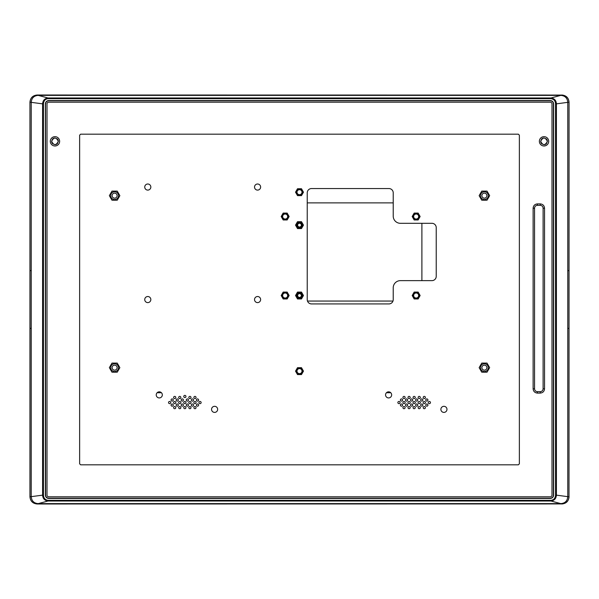 <?xml version="1.0" encoding="UTF-8"?>
<svg xmlns="http://www.w3.org/2000/svg" width="599" height="599" viewBox="0 0 599 599"><rect width="100%" height="100%" fill="white"/><g stroke="black" fill="none" stroke-linecap="round" stroke-linejoin="round"><path stroke-width="0.9" d="M548.684 141.327A4.657 4.657 0 0 1 544.027 145.984A4.657 4.657 0 0 1 539.37 141.327A4.657 4.657 0 0 1 544.027 136.669A4.657 4.657 0 0 1 548.684 141.327M59.63 141.327A4.657 4.657 0 0 1 54.973 145.984A4.657 4.657 0 0 1 50.316 141.327A4.657 4.657 0 0 1 54.973 136.669A4.657 4.657 0 0 1 59.63 141.327M541.623 138.968L540.68 141.327C542.904 136.984 545.15 136.984 547.396 141.327C545.15 145.669 542.904 145.669 540.657 141.327L540.904 142.577M540.919 142.622L541.646 143.708M541.668 143.73L544.027 144.696M544.064 144.696L545.277 144.456M545.322 144.434L546.408 143.708M546.43 143.685L547.381 141.327L547.157 140.076M57.377 143.685L58.32 141.327C56.096 145.669 53.85 145.669 51.604 141.327C53.85 136.984 56.096 136.984 58.343 141.327L58.096 140.076M52.57 138.968L51.619 141.327L51.843 142.577M51.858 142.622L52.592 143.708L54.973 144.696M55.003 144.696L56.216 144.456M56.269 144.434L57.354 143.708M540.238 203.9C542.851 204.154 544.281 205.592 544.536 208.205L544.536 388.796C544.281 391.402 542.851 392.839 540.238 393.094L537.423 393.094C534.81 392.839 533.38 391.402 533.125 388.796L533.125 208.205C533.38 205.592 534.81 204.154 537.423 203.9L540.238 203.9L540.238 205.337C541.975 205.502 542.934 206.46 543.106 208.205L544.536 208.205M518.36 134.176L519.363 135.179L519.363 463.821L518.36 464.824L80.64 464.824L79.637 463.821L79.637 135.179L80.64 134.176L518.36 134.176M47.007 495.096A1.722 1.722 0 0 0 48.729 496.811L550.271 496.811A1.722 1.722 0 0 0 551.993 495.096L551.993 103.904A1.722 1.722 0 0 0 550.271 102.189L48.729 102.189A1.722 1.722 0 0 0 47.007 103.904L47.007 495.096M537.423 203.9L537.423 205.337L540.238 205.337C541.975 205.502 542.934 206.46 543.106 208.205L543.106 388.796C542.934 390.533 541.975 391.491 540.238 391.656L537.423 391.656A2.868 2.868 0 0 1 534.555 388.796L534.555 208.205A2.868 2.868 0 0 1 537.423 205.337L539.931 205.337M45.584 103.904C45.771 102.002 46.819 100.954 48.729 100.767L550.271 100.767C552.181 100.954 553.229 102.002 553.416 103.904L553.416 495.096C553.229 496.998 552.181 498.046 550.271 498.233L48.729 498.233C46.819 498.046 45.771 496.998 45.584 495.096L45.509 103.904A3.22 3.22 0 0 1 48.729 100.684L550.271 100.767M547.142 140.031L546.408 138.946L544.027 137.957M543.997 137.957L542.784 138.197M542.731 138.219L541.646 138.946M58.081 140.031L57.354 138.946M57.332 138.923L54.973 137.957M54.936 137.957L53.723 138.197M53.678 138.219L52.592 138.946M45.367 103.904L45.367 495.096C45.576 497.14 46.7 498.263 48.729 498.458L550.271 498.458C552.323 498.241 553.439 497.125 553.633 495.096L553.633 103.904C553.424 101.86 552.3 100.737 550.271 100.542L48.729 100.542C46.677 100.759 45.561 101.875 45.367 103.904L45.584 495.096M43.457 103.867L42.589 103.852C42.888 100.355 44.708 98.401 48.04 97.989L48.205 98.655C45.307 98.925 43.72 100.662 43.457 103.867L43.457 495.133C43.63 498.211 45.21 499.948 48.205 500.345L48.04 501.011L38.209 503.624L560.791 503.624L550.96 501.011L550.795 500.345C553.693 500.075 555.28 498.338 555.543 495.133L556.411 495.148C556.112 498.645 554.292 500.599 550.96 501.011L48.04 501.011C44.663 500.607 42.843 498.653 42.589 495.148L31.238 496.653C31.62 500.944 33.941 503.272 38.209 503.624L258.409 503.624M555.543 495.133L555.543 103.867C555.37 100.789 553.79 99.052 550.795 98.655L550.96 97.989L48.04 97.989L38.209 95.376L560.791 95.376L550.96 97.989C554.337 98.393 556.157 100.347 556.411 103.852L567.762 102.347C567.38 98.056 565.059 95.728 560.791 95.376L340.591 95.376M43.457 495.133L42.589 495.148L42.589 103.852L31.238 102.347C31.612 98.049 33.941 95.728 38.209 95.376L340.591 95.069M555.543 103.867L556.411 103.852L556.411 495.148L567.762 496.653L567.762 102.347L568.998 102.189C568.578 97.869 566.205 95.496 561.884 95.069L37.116 95.016C32.765 95.443 30.377 97.832 29.95 102.189L29.95 496.811C30.377 501.168 32.765 503.557 37.116 503.984L37.116 503.931C32.795 503.504 30.422 501.131 30.002 496.811L29.95 496.811M31.238 328.402L30.002 328.402L30.002 496.811L31.238 496.653L31.238 102.347L30.002 102.189C30.422 97.862 32.795 95.496 37.116 95.069L37.116 95.016M567.762 270.598L568.998 270.598L568.998 496.811L567.762 496.653C567.388 500.951 565.059 503.272 560.791 503.624L340.591 503.624M31.238 270.598L30.002 270.598L29.95 102.189M568.998 270.598L569.05 102.189C568.623 97.832 566.235 95.443 561.884 95.016M569.05 102.189L568.998 496.811C568.578 501.138 566.205 503.504 561.884 503.931L37.116 503.984M561.884 503.984C566.235 503.557 568.623 501.168 569.05 496.811M302.008 371.125A2.508 2.508 0 0 1 299.5 373.634A2.508 2.508 0 0 1 296.992 371.125A2.508 2.508 0 0 1 299.5 368.617A2.508 2.508 0 0 1 302.008 371.125M301.364 225.127A1.864 1.864 0 0 1 299.5 226.991A1.864 1.864 0 0 1 297.636 225.127A1.864 1.864 0 0 1 299.5 223.262A1.864 1.864 0 0 1 301.364 225.127M390.758 392.734L386.452 392.734M161.438 392.734L157.133 392.734M301.364 295.524A1.864 1.864 0 0 1 299.5 297.381A1.864 1.864 0 0 1 297.636 295.524A1.864 1.864 0 0 1 299.5 293.66A1.864 1.864 0 0 1 301.364 295.524M287.677 295.524A2.508 2.508 0 0 1 285.169 298.032A2.508 2.508 0 0 1 282.653 295.524A2.508 2.508 0 0 1 285.169 293.008A2.508 2.508 0 0 1 287.677 295.524M418.671 295.524A2.508 2.508 0 0 1 416.163 298.032A2.508 2.508 0 0 1 413.647 295.524A2.508 2.508 0 0 1 416.163 293.008A2.508 2.508 0 0 1 418.671 295.524M287.677 216.531A2.508 2.508 0 0 1 285.169 219.039A2.508 2.508 0 0 1 282.653 216.531A2.508 2.508 0 0 1 285.169 214.015A2.508 2.508 0 0 1 287.677 216.531M418.671 216.531A2.508 2.508 0 0 1 416.163 219.039A2.508 2.508 0 0 1 413.647 216.531A2.508 2.508 0 0 1 416.163 214.015A2.508 2.508 0 0 1 418.671 216.531M302.008 295.524A2.508 2.508 0 0 1 299.5 298.032A2.508 2.508 0 0 1 296.992 295.524A2.508 2.508 0 0 1 299.5 293.008A2.508 2.508 0 0 1 302.008 295.524M302.008 225.127A2.508 2.508 0 0 1 299.5 227.642A2.508 2.508 0 0 1 296.992 225.127A2.508 2.508 0 0 1 299.5 222.618A2.508 2.508 0 0 1 302.008 225.127M307.482 301.057L392.981 301.057M421.891 280.639L421.891 223.307M393.229 202.881L307.235 202.881M400.402 405.089A1.086 1.086 0 0 0 401.495 406.174A1.086 1.086 0 0 0 402.58 405.089A1.086 1.086 0 0 0 401.495 403.996A1.086 1.086 0 0 0 400.402 405.089M405.471 405.089A1.086 1.086 0 0 0 406.556 406.174A1.086 1.086 0 0 0 407.649 405.089A1.086 1.086 0 0 0 406.556 403.996A1.086 1.086 0 0 0 405.471 405.089M410.54 405.089A1.086 1.086 0 0 0 411.625 406.174A1.086 1.086 0 0 0 412.718 405.089A1.086 1.086 0 0 0 411.625 403.996A1.086 1.086 0 0 0 410.54 405.089M415.601 405.089A1.086 1.086 0 0 0 416.694 406.174A1.086 1.086 0 0 0 417.78 405.089A1.086 1.086 0 0 0 416.694 403.996A1.086 1.086 0 0 0 415.601 405.089M420.67 405.089A1.086 1.086 0 0 0 421.763 406.174A1.086 1.086 0 0 0 422.849 405.089A1.086 1.086 0 0 0 421.763 403.996A1.086 1.086 0 0 0 420.67 405.089M425.739 405.089A1.086 1.086 0 0 0 426.832 406.174A1.086 1.086 0 0 0 427.918 405.089A1.086 1.086 0 0 0 426.832 403.996A1.086 1.086 0 0 0 425.739 405.089M171.082 405.089A1.086 1.086 0 0 0 172.168 406.174A1.086 1.086 0 0 0 173.261 405.089A1.086 1.086 0 0 0 172.168 403.996A1.086 1.086 0 0 0 171.082 405.089M176.151 405.089A1.086 1.086 0 0 0 177.237 406.174A1.086 1.086 0 0 0 178.33 405.089A1.086 1.086 0 0 0 177.237 403.996A1.086 1.086 0 0 0 176.151 405.089M181.212 405.089A1.086 1.086 0 0 0 182.306 406.174A1.086 1.086 0 0 0 183.391 405.089A1.086 1.086 0 0 0 182.306 403.996A1.086 1.086 0 0 0 181.212 405.089M186.282 405.089A1.086 1.086 0 0 0 187.375 406.174A1.086 1.086 0 0 0 188.46 405.089A1.086 1.086 0 0 0 187.375 403.996A1.086 1.086 0 0 0 186.282 405.089M191.351 405.089A1.086 1.086 0 0 0 192.436 406.174A1.086 1.086 0 0 0 193.529 405.089A1.086 1.086 0 0 0 192.436 403.996A1.086 1.086 0 0 0 191.351 405.089M196.42 405.089A1.086 1.086 0 0 0 197.505 406.174A1.086 1.086 0 0 0 198.598 405.089A1.086 1.086 0 0 0 197.505 403.996A1.086 1.086 0 0 0 196.42 405.089M156.234 394.883A3.047 3.047 0 0 0 159.282 397.931A3.047 3.047 0 0 0 162.329 394.883A3.047 3.047 0 0 0 159.282 391.836A3.047 3.047 0 0 0 156.234 394.883M385.561 394.883A3.047 3.047 0 0 0 388.609 397.931A3.047 3.047 0 0 0 391.649 394.883A3.047 3.047 0 0 0 388.609 391.836A3.047 3.047 0 0 0 385.561 394.883M428.27 402.55A1.086 1.086 0 0 0 429.363 403.644A1.086 1.086 0 0 0 430.449 402.55A1.086 1.086 0 0 0 429.363 401.465A1.086 1.086 0 0 0 428.27 402.55M423.208 402.55A1.086 1.086 0 0 0 424.294 403.644A1.086 1.086 0 0 0 425.387 402.55A1.086 1.086 0 0 0 424.294 401.465A1.086 1.086 0 0 0 423.208 402.55M425.739 400.02A1.086 1.086 0 0 0 426.832 401.105A1.086 1.086 0 0 0 427.918 400.02A1.086 1.086 0 0 0 426.832 398.927A1.086 1.086 0 0 0 425.739 400.02M420.67 400.02A1.086 1.086 0 0 0 421.763 401.105A1.086 1.086 0 0 0 422.849 400.02A1.086 1.086 0 0 0 421.763 398.927A1.086 1.086 0 0 0 420.67 400.02M418.139 402.55A1.086 1.086 0 0 0 419.225 403.644A1.086 1.086 0 0 0 420.318 402.55A1.086 1.086 0 0 0 419.225 401.465A1.086 1.086 0 0 0 418.139 402.55M413.07 402.55A1.086 1.086 0 0 0 414.164 403.644A1.086 1.086 0 0 0 415.249 402.55A1.086 1.086 0 0 0 414.164 401.465A1.086 1.086 0 0 0 413.07 402.55M415.601 400.02A1.086 1.086 0 0 0 416.694 401.105A1.086 1.086 0 0 0 417.78 400.02A1.086 1.086 0 0 0 416.694 398.927A1.086 1.086 0 0 0 415.601 400.02M410.54 400.02A1.086 1.086 0 0 0 411.625 401.105A1.086 1.086 0 0 0 412.718 400.02A1.086 1.086 0 0 0 411.625 398.927A1.086 1.086 0 0 0 410.54 400.02M408.001 402.55A1.086 1.086 0 0 0 409.095 403.644A1.086 1.086 0 0 0 410.18 402.55A1.086 1.086 0 0 0 409.095 401.465A1.086 1.086 0 0 0 408.001 402.55M405.471 400.02A1.086 1.086 0 0 0 406.556 401.105A1.086 1.086 0 0 0 407.649 400.02A1.086 1.086 0 0 0 406.556 398.927A1.086 1.086 0 0 0 405.471 400.02M402.94 402.55A1.086 1.086 0 0 0 404.026 403.644A1.086 1.086 0 0 0 405.119 402.55A1.086 1.086 0 0 0 404.026 401.465A1.086 1.086 0 0 0 402.94 402.55M397.871 402.55A1.086 1.086 0 0 0 398.956 403.644A1.086 1.086 0 0 0 400.05 402.55A1.086 1.086 0 0 0 398.956 401.465A1.086 1.086 0 0 0 397.871 402.55M400.402 400.02A1.086 1.086 0 0 0 401.495 401.105A1.086 1.086 0 0 0 402.58 400.02A1.086 1.086 0 0 0 401.495 398.927A1.086 1.086 0 0 0 400.402 400.02M402.94 397.481A1.086 1.086 0 0 0 404.026 398.575A1.086 1.086 0 0 0 405.119 397.481A1.086 1.086 0 0 0 404.026 396.396A1.086 1.086 0 0 0 402.94 397.481M408.001 397.481A1.086 1.086 0 0 0 409.095 398.575A1.086 1.086 0 0 0 410.18 397.481A1.086 1.086 0 0 0 409.095 396.396A1.086 1.086 0 0 0 408.001 397.481M413.07 397.481A1.086 1.086 0 0 0 414.164 398.575A1.086 1.086 0 0 0 415.249 397.481A1.086 1.086 0 0 0 414.164 396.396A1.086 1.086 0 0 0 413.07 397.481M423.208 397.481A1.086 1.086 0 0 0 424.294 398.575A1.086 1.086 0 0 0 425.387 397.481A1.086 1.086 0 0 0 424.294 396.396A1.086 1.086 0 0 0 423.208 397.481M418.139 397.481A1.086 1.086 0 0 0 419.225 398.575A1.086 1.086 0 0 0 420.318 397.481A1.086 1.086 0 0 0 419.225 396.396A1.086 1.086 0 0 0 418.139 397.481M198.95 402.55A1.086 1.086 0 0 0 200.044 403.644A1.086 1.086 0 0 0 201.129 402.55A1.086 1.086 0 0 0 200.044 401.465A1.086 1.086 0 0 0 198.95 402.55M193.881 402.55A1.086 1.086 0 0 0 194.974 403.644A1.086 1.086 0 0 0 196.06 402.55A1.086 1.086 0 0 0 194.974 401.465A1.086 1.086 0 0 0 193.881 402.55M196.42 400.02A1.086 1.086 0 0 0 197.505 401.105A1.086 1.086 0 0 0 198.598 400.02A1.086 1.086 0 0 0 197.505 398.927A1.086 1.086 0 0 0 196.42 400.02M191.351 400.02A1.086 1.086 0 0 0 192.436 401.105A1.086 1.086 0 0 0 193.529 400.02A1.086 1.086 0 0 0 192.436 398.927A1.086 1.086 0 0 0 191.351 400.02M188.82 402.55A1.086 1.086 0 0 0 189.905 403.644A1.086 1.086 0 0 0 190.999 402.55A1.086 1.086 0 0 0 189.905 401.465A1.086 1.086 0 0 0 188.82 402.55M183.751 402.55A1.086 1.086 0 0 0 184.836 403.644A1.086 1.086 0 0 0 185.93 402.55A1.086 1.086 0 0 0 184.836 401.465A1.086 1.086 0 0 0 183.751 402.55M186.282 400.02A1.086 1.086 0 0 0 187.375 401.105A1.086 1.086 0 0 0 188.46 400.02A1.086 1.086 0 0 0 187.375 398.927A1.086 1.086 0 0 0 186.282 400.02M181.212 400.02A1.086 1.086 0 0 0 182.306 401.105A1.086 1.086 0 0 0 183.391 400.02A1.086 1.086 0 0 0 182.306 398.927A1.086 1.086 0 0 0 181.212 400.02M178.682 402.55A1.086 1.086 0 0 0 179.775 403.644A1.086 1.086 0 0 0 180.861 402.55A1.086 1.086 0 0 0 179.775 401.465A1.086 1.086 0 0 0 178.682 402.55M176.151 400.02A1.086 1.086 0 0 0 177.237 401.105A1.086 1.086 0 0 0 178.33 400.02A1.086 1.086 0 0 0 177.237 398.927A1.086 1.086 0 0 0 176.151 400.02M173.613 402.55A1.086 1.086 0 0 0 174.706 403.644A1.086 1.086 0 0 0 175.792 402.55A1.086 1.086 0 0 0 174.706 401.465A1.086 1.086 0 0 0 173.613 402.55M168.544 402.55A1.086 1.086 0 0 0 169.637 403.644A1.086 1.086 0 0 0 170.722 402.55A1.086 1.086 0 0 0 169.637 401.465A1.086 1.086 0 0 0 168.544 402.55M171.082 400.02A1.086 1.086 0 0 0 172.168 401.105A1.086 1.086 0 0 0 173.261 400.02A1.086 1.086 0 0 0 172.168 398.927A1.086 1.086 0 0 0 171.082 400.02M173.613 397.481A1.086 1.086 0 0 0 174.706 398.575A1.086 1.086 0 0 0 175.792 397.481A1.086 1.086 0 0 0 174.706 396.396A1.086 1.086 0 0 0 173.613 397.481M178.682 397.481A1.086 1.086 0 0 0 179.775 398.575A1.086 1.086 0 0 0 180.861 397.481A1.086 1.086 0 0 0 179.775 396.396A1.086 1.086 0 0 0 178.682 397.481M183.773 396.478A1.086 1.086 0 0 0 184.859 397.564A1.086 1.086 0 0 0 185.952 396.478A1.086 1.086 0 0 0 184.859 395.385A1.086 1.086 0 0 0 183.773 396.478M193.881 397.481A1.086 1.086 0 0 0 194.974 398.575A1.086 1.086 0 0 0 196.06 397.481A1.086 1.086 0 0 0 194.974 396.396A1.086 1.086 0 0 0 193.881 397.481M188.82 397.481A1.086 1.086 0 0 0 189.905 398.575A1.086 1.086 0 0 0 190.999 397.481A1.086 1.086 0 0 0 189.905 396.396A1.086 1.086 0 0 0 188.82 397.481M254.53 187.053A3.047 3.047 0 0 0 257.577 190.1A3.047 3.047 0 0 0 260.625 187.053A3.047 3.047 0 0 0 257.577 184.005A3.047 3.047 0 0 0 254.53 187.053M144.741 187.053A3.047 3.047 0 0 0 147.788 190.1A3.047 3.047 0 0 0 150.836 187.053A3.047 3.047 0 0 0 147.788 184.005A3.047 3.047 0 0 0 144.741 187.053M144.741 299.567A3.047 3.047 0 0 0 147.788 302.607A3.047 3.047 0 0 0 150.836 299.567A3.047 3.047 0 0 0 147.788 296.52A3.047 3.047 0 0 0 144.741 299.567M254.53 299.567A3.047 3.047 0 0 0 257.577 302.607A3.047 3.047 0 0 0 260.625 299.567A3.047 3.047 0 0 0 257.577 296.52A3.047 3.047 0 0 0 254.53 299.567M173.613 407.62A1.086 1.086 0 0 0 174.706 408.705A1.086 1.086 0 0 0 175.792 407.62A1.086 1.086 0 0 0 174.706 406.526A1.086 1.086 0 0 0 173.613 407.62M178.682 407.62A1.086 1.086 0 0 0 179.775 408.705A1.086 1.086 0 0 0 180.861 407.62A1.086 1.086 0 0 0 179.775 406.526A1.086 1.086 0 0 0 178.682 407.62M183.751 407.62A1.086 1.086 0 0 0 184.836 408.705A1.086 1.086 0 0 0 185.93 407.62A1.086 1.086 0 0 0 184.836 406.526A1.086 1.086 0 0 0 183.751 407.62M188.82 407.62A1.086 1.086 0 0 0 189.905 408.705A1.086 1.086 0 0 0 190.999 407.62A1.086 1.086 0 0 0 189.905 406.526A1.086 1.086 0 0 0 188.82 407.62M193.881 407.62A1.086 1.086 0 0 0 194.974 408.705A1.086 1.086 0 0 0 196.06 407.62A1.086 1.086 0 0 0 194.974 406.526A1.086 1.086 0 0 0 193.881 407.62M211.559 409.357A3.047 3.047 0 0 0 214.607 412.404A3.047 3.047 0 0 0 217.654 409.357A3.047 3.047 0 0 0 214.607 406.317A3.047 3.047 0 0 0 211.559 409.357M402.94 407.62A1.086 1.086 0 0 0 404.026 408.705A1.086 1.086 0 0 0 405.119 407.62A1.086 1.086 0 0 0 404.026 406.526A1.086 1.086 0 0 0 402.94 407.62M408.001 407.62A1.086 1.086 0 0 0 409.095 408.705A1.086 1.086 0 0 0 410.18 407.62A1.086 1.086 0 0 0 409.095 406.526A1.086 1.086 0 0 0 408.001 407.62M413.07 407.62A1.086 1.086 0 0 0 414.164 408.705A1.086 1.086 0 0 0 415.249 407.62A1.086 1.086 0 0 0 414.164 406.526A1.086 1.086 0 0 0 413.07 407.62M418.139 407.62A1.086 1.086 0 0 0 419.225 408.705A1.086 1.086 0 0 0 420.318 407.62A1.086 1.086 0 0 0 419.225 406.526A1.086 1.086 0 0 0 418.139 407.62M423.208 407.62A1.086 1.086 0 0 0 424.294 408.705A1.086 1.086 0 0 0 425.387 407.62A1.086 1.086 0 0 0 424.294 406.526A1.086 1.086 0 0 0 423.208 407.62M440.886 409.357A3.047 3.047 0 0 0 443.926 412.404A3.047 3.047 0 0 0 446.974 409.357A3.047 3.047 0 0 0 443.926 406.317A3.047 3.047 0 0 0 440.886 409.357M302.547 371.125A3.047 3.047 0 0 1 299.5 374.173A3.047 3.047 0 0 1 296.453 371.125A3.047 3.047 0 0 1 299.5 368.086A3.047 3.047 0 0 1 302.547 371.125M419.21 216.531A3.047 3.047 0 0 1 416.163 219.571A3.047 3.047 0 0 1 413.115 216.531A3.047 3.047 0 0 1 416.163 213.484A3.047 3.047 0 0 1 419.21 216.531M288.216 216.531A3.047 3.047 0 0 1 285.169 219.571A3.047 3.047 0 0 1 282.122 216.531A3.047 3.047 0 0 1 285.169 213.484A3.047 3.047 0 0 1 288.216 216.531M302.547 295.524A3.047 3.047 0 0 1 299.5 298.564A3.047 3.047 0 0 1 296.453 295.524A3.047 3.047 0 0 1 299.5 292.477A3.047 3.047 0 0 1 302.547 295.524M488.297 367.651A3.908 3.908 0 0 1 484.389 371.552A3.908 3.908 0 0 1 480.488 367.651A3.908 3.908 0 0 1 484.389 363.743A3.908 3.908 0 0 1 488.297 367.651M118.512 367.651A3.908 3.908 0 0 1 114.611 371.552A3.908 3.908 0 0 1 110.703 367.651A3.908 3.908 0 0 1 114.611 363.743A3.908 3.908 0 0 1 118.512 367.651M118.512 195.656A3.908 3.908 0 0 1 114.611 199.564A3.908 3.908 0 0 1 110.703 195.656A3.908 3.908 0 0 1 114.611 191.755A3.908 3.908 0 0 1 118.512 195.656M488.297 195.656A3.908 3.908 0 0 1 484.389 199.564A3.908 3.908 0 0 1 480.488 195.656A3.908 3.908 0 0 1 484.389 191.755A3.908 3.908 0 0 1 488.297 195.656M288.216 295.524A3.047 3.047 0 0 1 285.169 298.564A3.047 3.047 0 0 1 282.122 295.524A3.047 3.047 0 0 1 285.169 292.477A3.047 3.047 0 0 1 288.216 295.524M302.547 225.127A3.047 3.047 0 0 1 299.5 228.174A3.047 3.047 0 0 1 296.453 225.127A3.047 3.047 0 0 1 299.5 222.079A3.047 3.047 0 0 1 302.547 225.127M419.21 295.524A3.047 3.047 0 0 1 416.163 298.564A3.047 3.047 0 0 1 413.115 295.524A3.047 3.047 0 0 1 416.163 292.477A3.047 3.047 0 0 1 419.21 295.524M302.547 192.182A3.047 3.047 0 0 1 299.5 195.222A3.047 3.047 0 0 1 296.453 192.182A3.047 3.047 0 0 1 299.5 189.134A3.047 3.047 0 0 1 302.547 192.182M436.229 227.605A4.298 4.298 0 0 0 431.924 223.307L400.394 223.307A7.166 7.166 0 0 1 393.229 216.142L393.229 192.848A4.298 4.298 0 0 0 388.931 188.55L311.532 188.55A4.298 4.298 0 0 0 307.235 192.848L307.235 299.627A4.298 4.298 0 0 0 311.532 303.925L388.931 303.925A4.298 4.298 0 0 0 393.229 299.627L393.229 287.805A7.166 7.166 0 0 1 400.394 280.639L431.924 280.639A4.298 4.298 0 0 0 436.229 276.334L436.229 227.605M287.153 219.968L289.137 216.531L287.153 213.087L283.185 213.087L281.193 216.531L283.185 219.968L287.153 219.968M287.153 298.961L289.137 295.524L287.153 292.08L283.185 292.08L281.193 295.524L283.185 298.961L287.153 298.961M301.484 228.571L303.468 225.127L301.484 221.69L297.516 221.69L295.532 225.127L297.516 228.571L301.484 228.571M301.484 298.961L303.468 295.524L301.484 292.08L297.516 292.08L295.532 295.524L297.516 298.961L301.484 298.961M418.147 219.968L420.131 216.531L418.147 213.087L414.171 213.087L412.187 216.531L414.171 219.968L418.147 219.968M418.147 298.961L420.131 295.524L418.147 292.08L414.171 292.08L412.187 295.524L414.171 298.961L418.147 298.961M297.516 367.689L295.532 371.125L297.516 374.57L301.484 374.57L303.468 371.125L301.484 367.689L297.516 367.689M295.532 192.182L297.516 195.626L301.484 195.626L303.468 192.182L301.484 188.745L297.516 188.745L295.532 192.182M111.983 372.196L117.239 372.196L119.86 367.651L117.239 363.099L111.983 363.099L109.355 367.651L111.983 372.196M111.983 200.208L117.239 200.208L119.86 195.656L117.239 191.103L111.983 191.103L109.355 195.656L111.983 200.208M481.761 372.196L487.017 372.196L489.645 367.651L487.017 363.099L481.761 363.099L479.14 367.651L481.761 372.196M481.761 200.208L487.017 200.208L489.645 195.656L487.017 191.103L481.761 191.103L479.14 195.656L481.761 200.208M302.008 192.182L302.008 192.182A2.508 2.508 0 0 1 299.5 194.69A2.508 2.508 0 0 1 296.992 192.182A2.508 2.508 0 0 1 299.5 189.673A2.508 2.508 0 0 1 302.008 192.182L302.008 192.182M486.897 367.651A2.508 2.508 0 0 1 484.389 370.16A2.508 2.508 0 0 1 481.881 367.651A2.508 2.508 0 0 1 484.389 365.143A2.508 2.508 0 0 1 486.897 367.651M486.897 195.656A2.508 2.508 0 0 1 484.389 198.164A2.508 2.508 0 0 1 481.881 195.656A2.508 2.508 0 0 1 484.389 193.148A2.508 2.508 0 0 1 486.897 195.656M117.119 367.651A2.508 2.508 0 0 1 114.611 370.16A2.508 2.508 0 0 1 112.103 367.651A2.508 2.508 0 0 1 114.611 365.143A2.508 2.508 0 0 1 117.119 367.651M117.119 195.656A2.508 2.508 0 0 1 114.611 198.164A2.508 2.508 0 0 1 112.103 195.656A2.508 2.508 0 0 1 114.611 193.148A2.508 2.508 0 0 1 117.119 195.656M533.125 208.205L534.555 208.205M533.125 388.796L534.555 388.796M537.423 393.094L537.423 391.656M540.238 393.094L540.238 391.656C541.975 391.491 542.934 390.533 543.106 388.796L544.536 388.796M48.729 498.233L48.729 498.316A3.22 3.22 0 0 1 45.509 495.096L45.367 495.096M48.729 498.458L550.271 498.233M553.416 495.096L553.491 495.096A3.22 3.22 0 0 1 550.271 498.316L550.271 498.458M553.633 495.096L553.416 103.904M550.271 100.542L550.271 100.684A3.22 3.22 0 0 1 553.491 103.904L553.633 103.904M48.205 500.345L550.795 500.345M550.795 98.655L48.205 98.655M340.591 503.931L258.409 503.931M30.002 328.402L30.002 270.598M568.998 328.402L567.762 328.402M552.031 101.036L551.559 101.036M47.441 101.036L46.969 101.036M543.106 208.205L543.106 388.796"/></g></svg>
